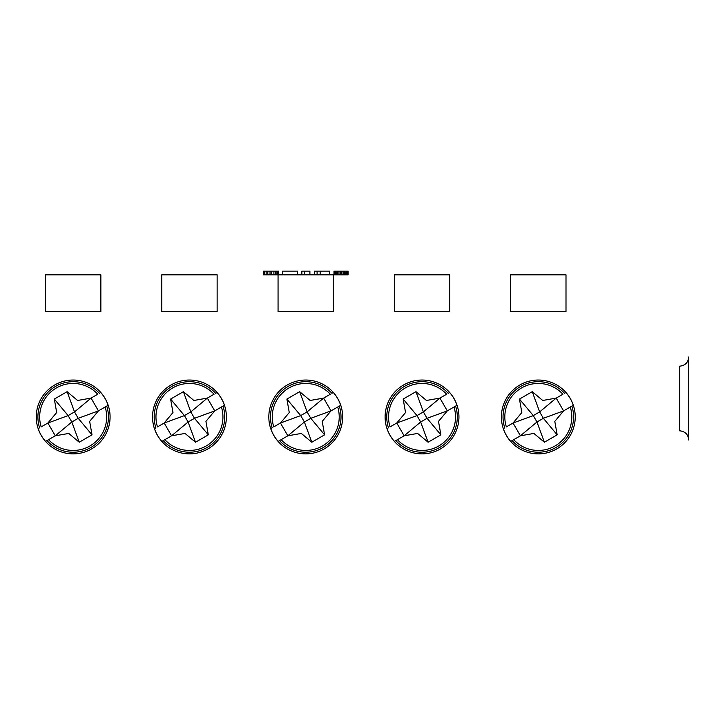 <?xml version="1.0" encoding="UTF-8"?>
<svg xmlns="http://www.w3.org/2000/svg" width="725" height="725" viewBox="0 0 725 725"><rect width="100%" height="100%" fill="white"/><g stroke="black" fill="none" stroke-linecap="round" stroke-linejoin="round"><path stroke-width="1.09" d="M226.372 416.947A36.921 36.921 0 0 1 189.452 453.868A36.921 36.921 0 0 1 152.54 416.947A36.921 36.921 0 0 1 189.452 380.036A36.921 36.921 0 0 1 226.372 416.947A36.921 36.921 0 0 1 189.452 453.868M110.082 416.947A36.921 36.921 0 0 1 73.171 453.868A36.921 36.921 0 0 1 36.25 416.947A36.921 36.921 0 0 1 73.171 380.036A36.921 36.921 0 0 1 110.082 416.947A36.921 36.921 0 0 1 73.171 453.868M305.742 453.868A36.921 36.921 0 0 1 268.821 416.947A36.921 36.921 0 0 1 305.742 380.036A36.921 36.921 0 0 1 342.653 416.947A36.921 36.921 0 0 1 305.742 453.868A36.921 36.921 0 0 1 268.821 416.947A36.921 36.921 0 0 1 305.742 380.036M538.312 453.868A36.921 36.921 0 0 1 501.401 416.947A36.921 36.921 0 0 1 538.312 380.036A36.921 36.921 0 0 1 575.233 416.947A36.921 36.921 0 0 1 538.312 453.868A36.921 36.921 0 0 1 501.401 416.947A36.921 36.921 0 0 1 538.312 380.036M422.032 453.868A36.921 36.921 0 0 1 385.111 416.947A36.921 36.921 0 0 1 422.032 380.036A36.921 36.921 0 0 1 458.943 416.947A36.921 36.921 0 0 1 422.032 453.868A36.921 36.921 0 0 1 385.111 416.947A36.921 36.921 0 0 1 422.032 380.036M38.207 428.611L39.603 427.804A35.28 35.28 0 0 1 99.352 393.312L100.748 392.506A36.857 36.857 0 0 1 108.125 405.293L106.738 406.1A35.28 35.28 0 0 1 46.98 440.592L45.584 441.398A36.857 36.857 0 0 1 38.207 428.611L39.603 427.804M108.125 405.293L98.437 410.885L89.646 421.37L92.021 434.837L79.233 442.223L68.748 433.432L55.281 435.807L45.584 441.398M46.98 440.592L48.575 439.676A33.477 33.477 0 0 0 105.143 407.015L106.738 406.1M79.233 442.223L71.811 421.995L55.281 435.807L47.895 423.019L56.686 412.534L54.312 399.067L67.099 391.681L77.584 400.472L91.051 398.097L97.757 394.228A33.477 33.477 0 0 0 41.189 426.889L47.895 423.019L68.123 415.597L71.811 421.995L78.209 418.307L74.521 411.909L68.123 415.597L54.312 399.067M99.352 393.312L100.748 392.506M92.021 434.837L78.209 418.307L98.437 410.885L91.051 398.097L74.521 411.909L67.099 391.681M270.778 428.611L272.174 427.804A35.28 35.28 0 0 1 331.923 393.312L333.319 392.506A36.857 36.857 0 0 1 340.705 405.293L339.309 406.1A35.28 35.28 0 0 1 279.56 440.592L278.164 441.398A36.857 36.857 0 0 1 270.778 428.611L272.174 427.804M340.705 405.293L331.017 410.885L322.217 421.37L324.592 434.837L311.804 442.223L301.328 433.432L287.852 435.807L278.164 441.398M279.56 440.592L281.155 439.676A33.477 33.477 0 0 0 337.714 407.015L339.309 406.1M311.804 442.223L304.391 421.995L287.852 435.807L280.466 423.019L289.266 412.534L286.892 399.067L299.679 391.681L310.155 400.472L323.631 398.097L330.328 394.228A33.477 33.477 0 0 0 273.769 426.889L280.466 423.019L300.694 415.597L304.391 421.995L310.78 418.307L307.092 411.909L300.694 415.597L286.892 399.067M331.923 393.312L333.319 392.506M324.592 434.837L310.78 418.307L331.017 410.885L323.631 398.097L307.092 411.909L299.679 391.681M154.488 428.611L155.884 427.804A35.28 35.28 0 0 1 215.633 393.312L217.029 392.506A36.857 36.857 0 0 1 224.415 405.293L223.019 406.1A35.28 35.28 0 0 1 163.27 440.592L161.874 441.398A36.857 36.857 0 0 1 154.488 428.611L155.884 427.804M224.415 405.293L214.727 410.885L205.927 421.37L208.311 434.837L195.514 442.223L185.038 433.432L171.562 435.807L161.874 441.398M163.27 440.592L164.865 439.676A33.477 33.477 0 0 0 221.424 407.015L223.019 406.1M195.514 442.223L188.101 421.995L171.562 435.807L164.185 423.019L172.976 412.534L170.602 399.067L183.389 391.681L193.865 400.472L207.341 398.097L214.047 394.228A33.477 33.477 0 0 0 157.479 426.889L164.185 423.019L184.413 415.597L188.101 421.995L194.499 418.307L190.802 411.909L184.413 415.597L170.602 399.067M215.633 393.312L217.029 392.506M208.311 434.837L194.499 418.307L214.727 410.885L207.341 398.097L190.802 411.909L183.389 391.681M387.068 428.611L388.464 427.804A35.28 35.28 0 0 1 448.213 393.312L449.609 392.506A36.857 36.857 0 0 1 456.995 405.293L455.599 406.1A35.28 35.28 0 0 1 395.841 440.592L394.445 441.398A36.857 36.857 0 0 1 387.068 428.611L388.464 427.804M456.995 405.293L447.298 410.885L438.507 421.37L440.882 434.837L428.094 442.223L417.609 433.432L404.142 435.807L394.445 441.398M395.841 440.592L397.436 439.676A33.477 33.477 0 0 0 454.004 407.015L455.599 406.1M428.094 442.223L420.672 421.995L404.142 435.807L396.756 423.019L405.547 412.534L403.173 399.067L415.96 391.681L426.445 400.472L439.921 398.097L446.618 394.228A33.477 33.477 0 0 0 390.059 426.889L396.756 423.019L416.984 415.597L420.672 421.995L427.07 418.307L423.382 411.909L416.984 415.597L403.173 399.067M448.213 393.312L449.609 392.506M440.882 434.837L427.07 418.307L447.298 410.885L439.921 398.097L423.382 411.909L415.96 391.681M503.349 428.611L504.745 427.804A35.28 35.28 0 0 1 564.503 393.312L565.899 392.506A36.857 36.857 0 0 1 573.276 405.293L571.88 406.1A35.28 35.28 0 0 1 512.131 440.592L510.735 441.398A36.857 36.857 0 0 1 503.349 428.611L504.745 427.804M573.276 405.293L563.588 410.885L554.797 421.37L557.172 434.837L544.384 442.223L533.899 433.432L520.423 435.807L510.735 441.398M512.131 440.592L513.726 439.676A33.477 33.477 0 0 0 570.285 407.015L571.88 406.1M544.384 442.223L536.962 421.995L520.423 435.807L513.046 423.019L521.837 412.534L519.463 399.067L532.25 391.681L542.726 400.472L556.202 398.097L562.908 394.228A33.477 33.477 0 0 0 506.34 426.889L513.046 423.019L533.274 415.597L536.962 421.995L543.36 418.307L539.663 411.909L533.274 415.597L519.463 399.067M564.503 393.312L565.899 392.506M557.172 434.837L543.36 418.307L563.588 410.885L556.202 398.097L539.663 411.909L532.25 391.681M688.75 366.188L688.75 356.963C688.206 362.572 685.125 365.645 679.524 366.188L679.524 430.795C685.125 431.339 688.206 434.42 688.75 440.021L688.75 430.795M688.75 356.963L688.75 440.021M510.627 311.741L565.998 311.741L565.998 274.82L510.627 274.82L510.627 311.741M314.324 274.82L314.324 271.132L329.549 271.132L329.549 274.82M320.142 274.82L320.142 271.132M317.097 274.82L317.097 271.132M282.759 274.82L282.759 271.132L297.431 271.132L297.431 274.82M278.056 274.82L333.428 274.82L333.428 311.741L278.056 311.741L278.056 274.82L263.383 274.82L263.383 271.132L278.327 271.132L278.327 274.82M266.147 274.82L266.147 271.132M267.806 274.82L267.806 271.132M264.761 274.82L264.761 271.132M263.936 274.82L263.936 271.132M277.775 274.82L277.775 271.132M276.95 274.82L276.95 271.132M275.563 274.82L275.563 271.132M273.896 274.82L273.896 271.132M271.685 274.82L271.685 271.132M270.026 274.82L270.026 271.132M309.892 274.82L309.892 271.132L301.863 271.132L301.863 274.82M304.636 274.82L304.636 271.132M334.533 274.82L333.98 274.82L333.98 271.132L348.1 271.132L348.1 274.82L334.533 274.82L334.533 271.132M347.547 274.82L347.547 271.132M346.994 274.82L346.994 271.132M346.16 274.82L346.16 271.132M345.336 274.82L345.336 271.132M344.502 274.82L344.502 271.132M343.115 274.82L343.115 271.132M341.738 274.82L341.738 271.132M340.351 274.82L340.351 271.132M338.965 274.82L338.965 271.132M337.578 274.82L337.578 271.132M336.753 274.82L336.753 271.132M335.92 274.82L335.92 271.132M335.086 274.82L335.086 271.132M394.337 311.741L449.718 311.741L449.718 274.82L394.337 274.82L394.337 311.741M161.766 311.741L217.137 311.741L217.137 274.82L161.766 274.82L161.766 311.741M45.476 311.741L100.857 311.741L100.857 274.82L45.476 274.82L45.476 311.741"/></g></svg>
